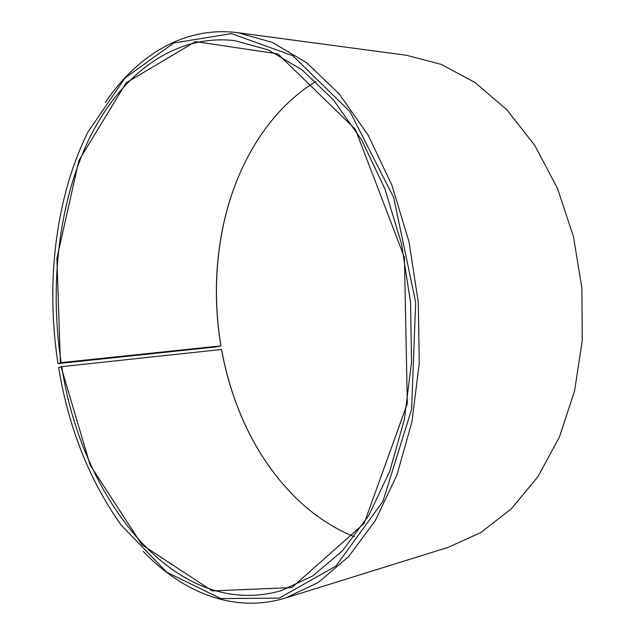 <?xml version="1.0" encoding="UTF-8"?>
<svg xmlns="http://www.w3.org/2000/svg" width="635" height="635" viewBox="0 0 635 635"><rect width="100%" height="100%" fill="white"/><g stroke="black" fill="none" stroke-linecap="round" stroke-linejoin="round"><path stroke-width="0.95" d="M221.528 349.409C225.338 370.57 231.148 390.946 238.966 410.535L239.07 410.686C231.235 391.057 225.417 370.649 221.599 349.456L61.778 366.649C81.391 498.388 174.665 621.149 281.186 590.701L312.896 575.826L342.567 550.712L368.689 515.564L389.755 471.257L404.392 419.402L411.528 362.275L410.583 302.736L401.51 243.88L384.866 188.77L361.728 140.105L333.51 99.973L301.855 69.715L268.391 49.943L234.625 40.608C172.323 33.568 119.062 76.771 88.646 139.898C58.444 203.803 49.459 285.409 61.135 362.625L58.436 363.553L216.789 346.837L220.972 345.869L61.135 362.625M238.966 410.535C261.985 468.178 303.109 516.422 354.401 536.694M315.881 81.542C268.724 110.149 236.291 164.624 223.29 225.306C214.955 264.938 214.162 305.11 220.909 345.829M61.778 366.649L61.055 366.784L90.154 465.137L141.978 544.782L212.288 590.931L291.838 587.558L364.101 523.478L407.313 403.669L404.431 257.5L355.354 129.262L277.86 53.872L195.509 41.592L126.135 82.812L78.891 160.52L56.896 258.381L60.412 362.752M61.055 366.784L58.634 367.578C68.556 427.768 89.392 480.274 121.15 525.113L166.767 572.214L220.805 598.591L279.257 598.114L335.986 566.039L382.945 501.34L411.615 409.289L415.671 302.3L393.684 197.517L349.956 111.601L292.798 55.713L231.481 33.623L173.776 42.989L124.944 78.073L87.884 132.167C55.324 197.755 45.593 283.25 57.983 363.474M143.248 551.394C182.642 592.59 234.513 613.783 285.774 597.924L318.238 582.493L348.615 556.617L375.372 520.486L396.946 474.996L411.948 421.775L419.267 363.172L418.282 302.077L408.98 241.697L391.914 185.158L368.189 135.207L339.273 93.996L306.824 62.881L272.534 42.474L237.934 32.718C184.737 25.702 137.168 55.309 105.251 102.545M285.774 597.924L448.151 547.362L480.774 532.59L511.175 508.952L537.893 476.782L559.467 436.936L574.588 390.842L582.263 340.487L581.906 288.234L573.476 236.665L557.443 188.309L534.789 145.415L506.825 109.76L475.083 82.534L441.142 64.349L406.495 55.277L237.934 32.718M239.07 410.686C245.3 426.236 252.714 440.92 261.326 454.747M237.903 177.967C231.735 193.048 226.893 208.772 223.361 225.147C215.019 264.843 214.225 305.086 220.972 345.869"/></g></svg>
